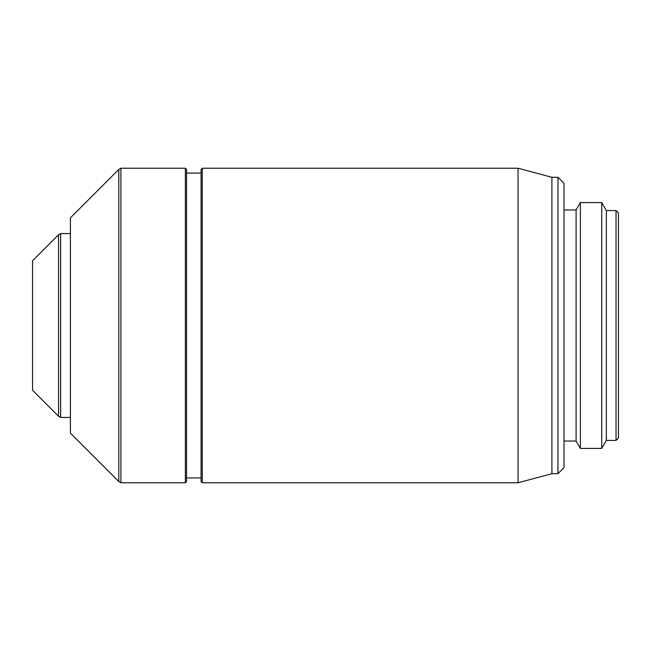 <?xml version="1.0" encoding="UTF-8"?>
<svg xmlns="http://www.w3.org/2000/svg" width="651" height="651" viewBox="0 0 651 651"><rect width="100%" height="100%" fill="white"/><g stroke="black" fill="none" stroke-linecap="round" stroke-linejoin="round"><path stroke-width="0.98" d="M618.45 212.991L618.45 438.009L616.033 440.426L616.033 210.574L618.45 212.991M606.35 210.574L606.35 440.426L601.744 448.417L601.744 202.583L606.35 210.574L616.033 210.574M564.01 209.964L576.102 209.964L580.366 202.583L580.366 448.417L601.744 448.417M576.102 209.964L576.102 441.036L580.366 448.417M564.01 183.346L564.01 467.654L557.964 473.7L557.964 177.3L564.01 183.346M551.91 177.3L551.91 473.7L518.05 482.773L518.05 168.227L551.91 177.3L557.964 177.3M32.55 260.774L32.55 325.5L32.55 260.774L58.557 234.767L60.657 233.554L60.657 417.446L70.414 417.446M58.557 234.767L58.557 416.233L60.657 417.446M202.282 482.773L201.069 481.561L201.069 169.439L202.282 168.227L202.282 482.773L518.05 482.773M185.348 168.227L186.552 169.439L186.552 481.561L185.348 482.773L185.348 168.227L120.907 168.227L120.907 482.773L185.348 482.773M118.807 481.561L118.807 169.439L70.414 217.833L70.414 433.167L118.807 481.561L120.907 482.773M32.55 325.5L32.55 390.226L32.55 325.5M580.366 202.583L601.744 202.583M186.552 173.068L201.069 173.068M60.657 233.554L70.414 233.554M118.807 169.439L120.907 168.227M186.552 477.932L201.069 477.932M564.01 441.036L576.102 441.036M606.35 440.426L616.033 440.426M202.282 168.227L518.05 168.227M551.91 473.7L557.964 473.7M32.55 390.226L58.557 416.233"/></g></svg>
